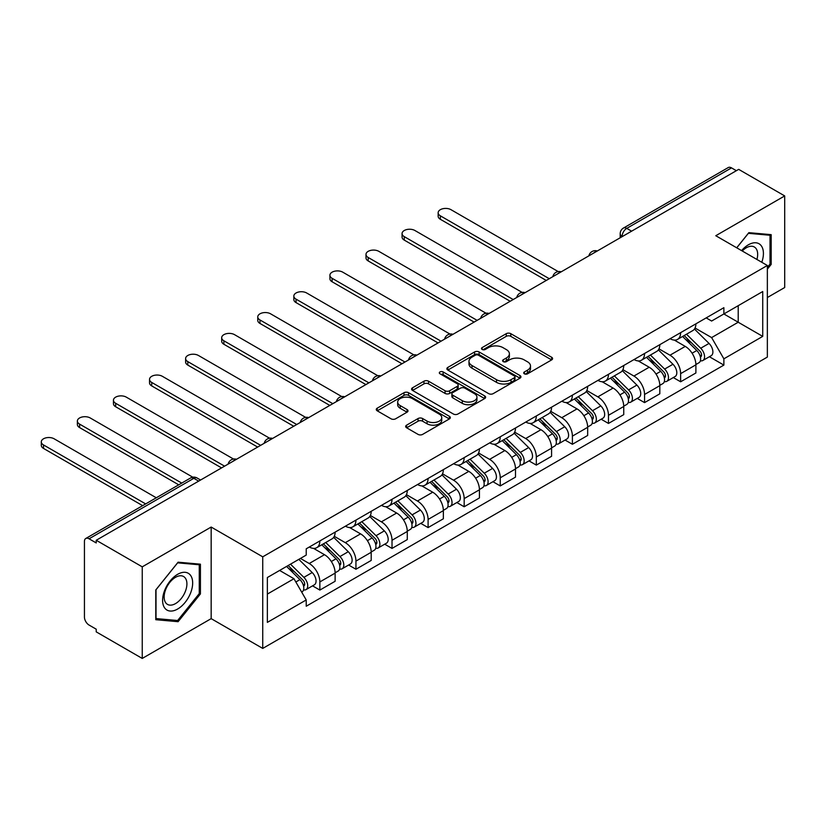 <?xml version="1.0" encoding="UTF-8"?>
<svg xmlns="http://www.w3.org/2000/svg" width="826" height="826" viewBox="0 0 826 826"><rect width="100%" height="100%" fill="white"/><g stroke="black" fill="none" stroke-linecap="round" stroke-linejoin="round"><path stroke-width="1.24" d="M524.365 373.817A2.251 1.301 0 0 0 527.546 373.817L551.665 359.888A3.211 1.859 0 0 0 552.604 358.577A3.211 1.859 0 0 0 551.665 357.266L510.798 333.673A3.211 1.859 0 0 0 506.255 333.673L482.136 347.601A2.251 1.301 0 0 0 481.486 348.52A2.251 1.301 0 0 0 482.136 349.439A2.251 1.301 0 0 0 485.316 349.439L488.445 347.632A10.273 5.927 0 0 1 502.972 347.632L506.369 349.605A10.273 5.927 0 0 1 509.384 353.796A10.273 5.927 0 0 1 506.369 357.988L503.251 359.785A2.251 1.301 0 0 0 502.59 360.704A2.251 1.301 0 0 0 503.251 361.623A2.251 1.301 0 0 0 506.431 361.623L509.549 359.826A10.273 5.927 0 0 1 524.076 359.826L527.484 361.788A10.273 5.927 0 0 1 530.498 365.98A10.273 5.927 0 0 1 527.484 370.172L524.365 371.979A2.251 1.301 0 0 0 523.705 372.898A2.251 1.301 0 0 0 524.365 373.817L524.365 371.979M406.609 425.153A3.211 1.859 0 0 0 405.669 426.464A3.211 1.859 0 0 0 406.609 427.775L418.07 434.393A3.211 1.859 0 0 0 422.613 434.393L449.396 418.927A3.211 1.859 0 0 0 450.335 417.615A3.211 1.859 0 0 0 449.396 416.304L408.54 392.722A3.211 1.859 0 0 0 403.997 392.722L377.214 408.178A3.211 1.859 0 0 0 376.274 409.49A3.211 1.859 0 0 0 377.214 410.801L391.059 418.803A3.211 1.859 0 0 0 395.602 418.803L407.063 412.174A3.211 1.859 0 0 0 408.003 410.873A3.211 1.859 0 0 0 407.063 409.562L400.197 405.597A8.59 4.956 0 0 1 397.678 402.086A8.59 4.956 0 0 1 402.985 397.502A8.59 4.956 0 0 1 412.339 398.586L439.236 414.115A8.59 4.956 0 0 1 441.755 417.615A8.59 4.956 0 0 1 436.448 422.2A8.59 4.956 0 0 1 427.094 421.126L422.613 418.534A3.211 1.859 0 0 0 418.07 418.534L406.609 425.153L406.609 427.775M262.74 556.827L211.167 527.05L142.248 566.842L96.229 540.266L738.681 169.361L784.7 195.927L715.781 235.72L767.354 265.487L262.74 556.827L262.74 648.42L767.354 357.08L767.354 265.487M488.672 393.63A3.211 1.859 0 0 0 493.205 393.63L519.998 378.174A3.211 1.859 0 0 0 520.938 376.863A3.211 1.859 0 0 0 519.998 375.551L479.132 351.959A3.211 1.859 0 0 0 474.589 351.959L447.806 367.425A3.211 1.859 0 0 0 446.866 368.737A3.211 1.859 0 0 0 447.806 370.048L488.672 393.63M440.877 374.302A2.251 1.301 0 0 1 443.149 374.612L443.149 371.948L484.697 395.933A3.211 1.859 0 0 1 485.636 397.234A3.211 1.859 0 0 1 484.697 398.545L457.914 414.012A3.211 1.859 0 0 1 453.371 414.012L412.504 390.419L412.504 387.807A3.211 1.859 0 0 0 411.565 389.108A3.211 1.859 0 0 0 412.504 390.419M412.504 387.807L423.975 381.189A3.211 1.859 0 0 1 428.508 381.189L445.08 390.75A3.211 1.859 0 0 0 449.623 390.75L457.232 386.361A3.211 1.859 0 0 0 458.172 385.05A3.211 1.859 0 0 0 457.232 383.739L439.979 373.775A2.251 1.301 0 0 1 439.318 372.867A2.251 1.301 0 0 1 440.702 371.659A2.251 1.301 0 0 1 443.149 371.948M142.248 566.842L142.248 658.436L96.229 631.869L96.229 629.195L89.063 625.055A6.546 3.779 -120 0 1 84.438 617.043L84.438 541.474A6.546 3.779 -120 0 1 85.79 538.48L190.558 477.996A6.546 3.779 60 0 1 193.821 478.316L89.063 538.8A6.546 3.779 -120 0 0 85.79 538.48M767.354 297.536L784.7 287.52L784.7 195.927M142.248 658.436L211.167 618.643L262.74 648.42M96.229 540.266L96.229 542.94L89.063 538.8M631.601 231.177L626.748 228.368A6.546 3.779 60 0 0 623.475 228.048L728.243 167.564A6.546 3.779 60 0 1 731.506 167.885L626.748 228.368A6.546 3.779 120 0 0 622.123 236.381L622.123 236.649M736.369 170.693L731.506 167.885M680.634 332.651A15.044 8.683 60 0 1 677.516 339.403L692.777 330.596A15.044 8.683 -120 0 0 695.895 323.833M658.972 348.851L669.989 355.211A15.044 8.683 60 0 1 680.634 373.641L695.895 364.824A15.044 8.683 -120 0 0 685.26 346.404L674.336 340.095M695.895 364.824L695.895 372.97L680.634 381.788L673.314 377.565M677.516 339.403A15.044 8.683 60 0 1 670.113 338.722M680.634 373.641L680.634 381.788M644.559 353.476A15.044 8.683 60 0 1 641.441 360.229L656.701 351.422A15.044 8.683 -120 0 0 659.819 344.669M637.238 398.39L644.559 402.613L659.819 393.806L659.819 385.659A15.044 8.683 -120 0 0 649.184 367.229L638.25 360.921M641.441 360.229A15.044 8.683 60 0 1 634.038 359.558M622.897 369.676L633.914 376.047A15.044 8.683 60 0 1 644.559 394.467L644.559 402.613M608.473 374.312A15.044 8.683 60 0 1 605.365 381.065L620.625 372.247A15.044 8.683 -120 0 0 623.744 365.495M601.163 419.216L608.473 423.439L623.744 414.631L623.744 406.485A15.044 8.683 -120 0 0 613.098 388.065L602.175 381.757M605.365 381.065A15.044 8.683 60 0 1 597.952 380.383M586.811 390.512L597.838 396.872A15.044 8.683 60 0 1 608.473 415.302L608.473 423.439M572.397 395.138A15.044 8.683 60 0 1 569.29 401.89L584.55 393.083A15.044 8.683 -120 0 0 587.668 386.32M565.087 440.051L572.397 444.274L587.668 435.457L587.668 427.31A15.044 8.683 -120 0 0 577.023 408.891L566.099 402.582M569.29 401.89A15.044 8.683 60 0 1 561.876 401.209M550.736 411.338L561.763 417.698A15.044 8.683 60 0 1 572.397 436.128L572.397 444.274M536.322 415.963A15.044 8.683 60 0 1 533.204 422.716L548.474 413.909A15.044 8.683 -120 0 0 551.582 407.156M529.001 460.877L536.322 465.1L551.582 456.293L551.582 448.146A15.044 8.683 -120 0 0 540.947 429.716L530.024 423.408M533.204 422.716A15.044 8.683 60 0 1 525.801 422.045M514.66 432.163L525.687 438.534A15.044 8.683 60 0 1 536.322 456.954L536.322 465.1M500.246 436.799A15.044 8.683 60 0 1 497.128 443.552L512.399 434.734A15.044 8.683 -120 0 0 515.507 427.982M492.926 481.703L500.246 485.925L515.507 477.118L515.507 468.972A15.044 8.683 -120 0 0 504.872 450.552L493.948 444.243M497.128 443.552A15.044 8.683 60 0 1 489.725 442.87M478.584 452.999L489.611 459.359A15.044 8.683 60 0 1 500.246 477.789L500.246 485.925M464.171 457.625A15.044 8.683 60 0 1 461.053 464.377L476.313 455.56A15.044 8.683 -120 0 0 479.431 448.807M456.85 502.538L464.171 506.761L479.431 497.944L479.431 489.797A15.044 8.683 -120 0 0 468.796 471.378L457.872 465.069M461.053 464.377A15.044 8.683 60 0 1 453.65 463.696M442.509 473.825L453.536 480.185A15.044 8.683 60 0 1 464.171 498.615L464.171 506.761M428.095 478.45A15.044 8.683 60 0 1 424.977 485.203L440.237 476.395A15.044 8.683 -120 0 0 443.355 469.643M420.775 523.364L428.095 527.587L443.355 518.78L443.355 510.633A15.044 8.683 -120 0 0 432.721 492.203L421.797 485.894M424.977 485.203A15.044 8.683 60 0 1 417.574 484.532M406.433 494.65L417.45 501.021A15.044 8.683 60 0 1 428.095 519.44L428.095 527.587M392.02 499.286A15.044 8.683 60 0 1 388.901 506.039L404.162 497.221A15.044 8.683 -120 0 0 407.28 490.468M384.699 544.189L392.02 548.412L407.28 539.605L407.28 531.459A15.044 8.683 -120 0 0 396.645 513.029L385.721 506.73M388.901 506.039A15.044 8.683 60 0 1 381.498 505.357M370.358 515.486L381.375 521.846A15.044 8.683 60 0 1 392.02 540.276L392.02 548.412M355.934 520.112A15.044 8.683 60 0 1 352.826 526.864L368.086 518.047A15.044 8.683 -120 0 0 371.204 511.294M348.624 565.015L355.944 569.248L371.204 560.431L371.204 552.284A15.044 8.683 -120 0 0 360.559 533.864L349.635 527.556M352.826 526.864A15.044 8.683 60 0 1 345.413 526.183M334.272 536.311L345.299 542.672A15.044 8.683 60 0 1 355.944 561.102L355.944 569.248M319.858 540.937A15.044 8.683 60 0 1 316.75 547.69L332.011 538.882A15.044 8.683 -120 0 0 335.129 532.13M312.548 585.851L319.858 590.074L335.129 581.267L335.129 573.12A15.044 8.683 -120 0 0 324.484 554.69L313.56 548.381M316.75 547.69A15.044 8.683 60 0 1 309.337 547.018M300.437 558.428L309.223 563.508A15.044 8.683 60 0 1 319.858 581.927L319.858 590.074M706.189 317.896L711.62 321.035L762.728 291.526L738.217 305.682L738.217 322.233L711.62 337.586L695.048 328.025M267.366 594.08L293.963 578.727L306.219 599.955L267.366 622.381L267.366 577.519L306.219 555.093L306.219 548.815L723.875 307.685L723.875 313.963L762.728 336.389L723.875 358.825L711.62 337.586M762.728 291.526L762.728 336.389M306.219 599.955L306.219 606.232L723.875 365.092L723.875 358.825M767.354 269.162L771.174 264.413L771.174 234.656L748.852 232.664L736.699 247.79M211.167 527.05L211.167 618.643M155.784 619.707L178.096 621.699L200.419 593.935L200.419 564.179L178.096 562.186L155.784 589.95L155.784 619.707M293.963 578.727L279.622 570.446M709.389 356.729L723.875 365.092M770.018 263.742L771.174 264.413M175.742 620.336L178.096 621.699M199.262 593.264L200.419 593.935M525.264 374.126L527.484 372.846A10.273 5.927 0 0 0 530.498 368.654L530.498 365.98M509.384 353.796L509.384 356.46A10.273 5.927 0 0 1 506.369 360.663L504.149 361.943M551.613 359.909L510.798 336.347A3.211 1.859 0 0 0 506.255 336.347L483.034 349.749M519.946 378.194L479.132 354.633A3.211 1.859 0 0 0 474.589 354.633L447.847 370.069M514.319 377.781A2.251 1.301 0 0 0 514.98 376.863A2.251 1.301 0 0 0 514.319 375.944L478.45 355.232A2.251 1.301 0 0 0 475.27 355.232L471.987 357.131A10.273 5.927 0 0 0 468.972 361.334A10.273 5.927 0 0 0 471.987 365.526L496.498 379.681A10.273 5.927 0 0 0 511.026 379.681L514.319 377.781L514.319 380.445A2.251 1.301 0 0 0 514.98 379.526L514.98 376.863M468.972 361.334L468.972 363.998A10.273 5.927 0 0 0 471.987 368.19L471.987 365.526M514.319 380.445L511.026 382.345A10.273 5.927 0 0 1 496.498 382.345L471.987 368.19M412.556 390.45L423.975 383.853L423.975 381.189M458.172 385.05L458.172 387.724A3.211 1.859 0 0 1 457.232 389.036L449.623 393.424A3.211 1.859 0 0 1 445.08 393.424L428.508 383.853A3.211 1.859 0 0 0 423.975 383.853M443.149 374.612L484.655 398.576M462.281 400.682A8.59 4.956 0 0 0 471.636 401.756A8.59 4.956 0 0 0 476.943 397.172A8.59 4.956 0 0 0 474.423 393.672L464.945 388.199A3.211 1.859 0 0 0 460.402 388.199L452.803 392.587A3.211 1.859 0 0 0 451.863 393.899A3.211 1.859 0 0 0 452.803 395.21L462.281 400.682L462.281 403.346A8.59 4.956 0 0 0 471.636 404.42A8.59 4.956 0 0 0 476.943 399.846L476.943 397.172M451.863 393.899L451.863 396.563A3.211 1.859 0 0 0 452.803 397.874L452.803 395.21M462.281 403.346L452.803 397.874M441.755 417.615L441.755 420.289A8.59 4.956 0 0 1 436.448 424.874A8.59 4.956 0 0 1 427.094 423.79L422.613 421.208A3.211 1.859 0 0 0 418.07 421.208L406.65 427.796M397.678 402.086L397.678 404.761A8.59 4.956 0 0 0 400.197 408.261L400.197 405.597M407.022 412.205L400.197 408.261M449.354 418.958L408.54 395.386A3.211 1.859 0 0 0 403.997 395.386L377.255 410.832M682.575 336.481L696.783 350.503A8.177 4.719 60 0 1 698.941 362.759L695.895 364.524M685.404 339.28L691.434 342.759M558.2 271.578L450.986 209.68A7.527 4.347 -0 0 0 442.788 208.741A7.527 4.347 -0 0 0 438.152 212.747A7.527 4.347 -0 0 0 440.351 215.823L549.269 278.713M684.145 335.573L699.715 350.926A3.923 2.261 60 0 1 700.747 356.811A3.923 2.261 60 0 1 700.386 356.956M686.509 334.21L700.716 348.231A8.177 4.719 60 0 1 702.874 360.497A8.177 4.719 60 0 1 700.407 360.755M694.46 329.037L709.038 343.43A8.177 4.719 60 0 1 711.196 355.686L702.874 360.497M546.265 280.448L440.351 219.293A7.527 4.347 180 0 1 438.152 216.226L438.152 212.747M646.5 357.317L660.707 371.339A8.177 4.719 60 0 1 662.865 383.594L659.819 385.35M649.329 360.105L655.359 363.585M522.125 292.404L414.91 230.506A7.527 4.347 -0 0 0 406.712 229.566A7.527 4.347 -0 0 0 402.066 233.582A7.527 4.347 -0 0 0 404.275 236.649L513.194 299.539M648.069 356.398L663.639 371.752A3.923 2.261 60 0 1 664.672 377.637A3.923 2.261 60 0 1 664.31 377.781M650.423 355.046L664.641 369.067A8.177 4.719 60 0 1 666.799 381.323A8.177 4.719 60 0 1 664.331 381.581M658.384 349.873L672.963 364.256A8.177 4.719 60 0 1 675.121 376.511L666.799 381.323M510.189 301.273L404.275 240.118A7.527 4.347 180 0 1 402.066 237.052L402.066 233.582M610.424 378.143L624.632 392.164A8.177 4.719 60 0 1 626.789 404.42L623.733 406.185M613.253 380.941L619.283 384.42M486.049 313.24L378.835 251.341A7.527 4.347 -0 0 0 370.637 250.402A7.527 4.347 -0 0 0 365.99 254.408A7.527 4.347 -0 0 0 368.2 257.485L477.118 320.364M611.994 377.234L627.564 392.587A3.923 2.261 60 0 1 628.596 398.473A3.923 2.261 60 0 1 628.235 398.607M614.348 375.871L628.565 389.893A8.177 4.719 60 0 1 630.723 402.148A8.177 4.719 60 0 1 628.256 402.417M622.308 370.698L636.887 385.081A8.177 4.719 60 0 1 639.045 397.347L630.723 402.148M474.114 322.099L368.2 260.954A7.527 4.347 180 0 1 365.99 257.877L365.99 254.408M761.789 262.276A21.259 12.276 120 0 0 761.407 245.962A21.259 12.276 120 0 0 741.583 250.608M756.926 259.467A16.097 9.293 120 0 0 756.141 248.678A16.097 9.293 120 0 0 754.334 246.995A16.097 9.293 120 0 0 742.233 250.99M736.74 247.81L748.387 233.324L770.018 235.255L770.018 264.083L767.354 267.397M768.583 234.429L770.018 235.255M190.651 575.485A21.259 12.276 120 0 0 170.115 580.988A21.259 12.276 120 0 0 164.622 607.874A21.259 12.276 120 0 0 185.148 602.371A21.259 12.276 120 0 0 190.651 575.485M185.385 578.2A16.097 9.293 120 0 0 183.579 576.517A16.097 9.293 120 0 0 168.597 584.034A16.097 9.293 120 0 0 165.675 602.722A16.097 9.293 120 0 0 167.482 604.395A16.097 9.293 120 0 0 182.453 596.888A16.097 9.293 120 0 0 185.385 578.2M177.631 620.512L156.011 618.571L156.011 589.743L177.631 562.847L199.262 564.778L199.262 593.605L177.631 620.512M197.827 563.952L199.262 564.778M574.338 398.968L588.556 412.99A8.177 4.719 60 0 1 590.714 425.245L587.658 427.011M577.178 401.766L583.197 405.246M449.974 334.065L342.759 272.167A7.527 4.347 -0 0 0 334.561 271.227A7.527 4.347 -0 0 0 329.915 275.234A7.527 4.347 -0 0 0 332.114 278.31L441.043 341.2M575.918 398.06L591.478 413.413A3.923 2.261 60 0 1 592.521 419.298A3.923 2.261 60 0 1 592.159 419.443M578.272 396.697L592.49 410.718A8.177 4.719 60 0 1 594.648 422.984A8.177 4.719 60 0 1 592.17 423.242M586.223 391.524L600.812 405.917A8.177 4.719 60 0 1 602.97 418.173L594.648 422.984M438.038 342.935L332.114 281.78A7.527 4.347 180 0 1 329.915 278.713L329.915 275.234M538.263 419.804L552.48 433.826A8.177 4.719 60 0 1 554.638 446.081L551.582 447.837M541.102 422.592L547.122 426.071M413.898 354.891L306.683 292.993A7.527 4.347 -0 0 0 298.485 292.053A7.527 4.347 -0 0 0 293.839 296.069A7.527 4.347 -0 0 0 296.038 299.136L404.967 362.025M539.843 418.885L555.402 434.239A3.923 2.261 60 0 1 556.445 440.124A3.923 2.261 60 0 1 556.084 440.268M542.197 417.533L556.414 431.554A8.177 4.719 60 0 1 558.562 443.81A8.177 4.719 60 0 1 556.094 444.068M550.147 412.36L564.736 426.743A8.177 4.719 60 0 1 566.894 438.998L558.562 443.81M401.963 363.76L296.038 302.605A7.527 4.347 180 0 1 293.839 299.539L293.839 296.069M502.187 440.63L516.405 454.651A8.177 4.719 60 0 1 518.563 466.907L515.507 468.672M505.027 443.428L511.046 446.907M377.812 375.727L270.608 313.828A7.527 4.347 -0 0 0 262.41 312.878A7.527 4.347 -0 0 0 257.764 316.895A7.527 4.347 -0 0 0 259.963 319.961L368.892 382.851M503.767 439.721L519.327 455.074A3.923 2.261 60 0 1 520.359 460.96A3.923 2.261 60 0 1 520.008 461.094M506.121 438.358L520.328 452.38A8.177 4.719 60 0 1 522.486 464.635A8.177 4.719 60 0 1 520.019 464.904M514.071 433.185L528.661 447.568A8.177 4.719 60 0 1 530.819 459.834L522.486 464.635M365.887 384.586L259.963 323.441A7.527 4.347 180 0 1 257.764 320.364L257.764 316.895M466.112 461.455L480.319 475.477A8.177 4.719 60 0 1 482.477 487.732L479.431 489.498M468.941 464.253L474.971 467.733M341.737 396.552L234.522 334.654A7.527 4.347 -0 0 0 226.324 333.714A7.527 4.347 -0 0 0 221.688 337.72A7.527 4.347 -0 0 0 223.887 340.797L332.816 403.687M467.692 460.547L483.251 475.9A3.923 2.261 60 0 1 484.284 481.785A3.923 2.261 60 0 1 483.933 481.93M470.046 459.184L484.253 473.205A8.177 4.719 60 0 1 486.411 485.471A8.177 4.719 60 0 1 483.943 485.729M477.996 454.011L492.585 468.404A8.177 4.719 60 0 1 494.733 480.66L486.411 485.471M329.801 405.421L223.887 344.266A7.527 4.347 180 0 1 221.688 341.2L221.688 337.72M430.036 482.281L444.243 496.302A8.177 4.719 60 0 1 446.401 508.568L443.355 510.323M432.865 485.079L438.895 488.558M305.661 417.378L198.446 355.479A7.527 4.347 -0 0 0 190.248 354.54A7.527 4.347 -0 0 0 185.613 358.556A7.527 4.347 -0 0 0 187.812 361.623L296.73 424.512M431.616 481.372L447.176 496.725A3.923 2.261 60 0 1 448.208 502.611A3.923 2.261 60 0 1 447.847 502.755M433.97 480.02L448.177 494.041A8.177 4.719 60 0 1 450.335 506.297A8.177 4.719 60 0 1 447.868 506.555M441.92 474.847L456.499 489.229A8.177 4.719 60 0 1 458.657 501.485L450.335 506.297M293.726 426.247L187.812 365.092A7.527 4.347 180 0 1 185.613 362.025L185.613 358.556M393.961 503.117L408.168 517.138A8.177 4.719 60 0 1 410.326 529.394L407.28 531.159M396.79 505.915L402.82 509.394M269.586 438.214L162.371 376.315A7.527 4.347 -0 0 0 154.173 375.365A7.527 4.347 -0 0 0 149.527 379.382A7.527 4.347 -0 0 0 151.736 382.448L260.655 445.338M395.53 502.208L411.1 517.561A3.923 2.261 60 0 1 412.133 523.447A3.923 2.261 60 0 1 411.771 523.581M397.884 500.845L412.102 514.866A8.177 4.719 60 0 1 414.26 527.122A8.177 4.719 60 0 1 411.792 527.391M405.845 495.672L420.424 510.055A8.177 4.719 60 0 1 422.582 522.321L414.26 527.122M257.65 447.072L151.736 385.928A7.527 4.347 180 0 1 149.527 382.851L149.527 379.382M357.885 523.942L372.092 537.963A8.177 4.719 60 0 1 374.25 550.219L371.194 551.985M360.714 526.74L366.744 530.22M233.51 459.039L126.295 397.141A7.527 4.347 -0 0 0 118.097 396.201A7.527 4.347 -0 0 0 113.451 400.207A7.527 4.347 -0 0 0 115.661 403.284L224.579 466.163M359.455 523.034L375.025 538.387A3.923 2.261 60 0 1 376.057 544.272A3.923 2.261 60 0 1 375.696 544.417M361.809 521.671L376.026 535.692A8.177 4.719 60 0 1 378.184 547.958A8.177 4.719 60 0 1 375.716 548.216M369.769 516.498L384.348 530.891A8.177 4.719 60 0 1 386.506 543.147L378.184 547.958M221.575 467.908L115.661 406.753A7.527 4.347 180 0 1 113.451 403.687L113.451 400.207M321.799 544.768L336.017 558.789A8.177 4.719 60 0 1 338.175 571.055L335.119 572.81M324.639 547.566L330.658 551.045M192.809 477.201L90.22 417.966A7.527 4.347 -0 0 0 82.022 417.027A7.527 4.347 -0 0 0 77.376 421.043A7.527 4.347 -0 0 0 79.585 424.11L181.73 483.086M323.379 543.859L338.939 559.212A3.923 2.261 60 0 1 339.982 565.098A3.923 2.261 60 0 1 339.62 565.242M325.733 542.506L339.951 556.528A8.177 4.719 60 0 1 342.109 568.784A8.177 4.719 60 0 1 339.631 569.042M333.683 537.334L348.273 551.716A8.177 4.719 60 0 1 350.43 563.972L342.109 568.784M178.726 484.821L79.585 427.579A7.527 4.347 180 0 1 77.376 424.512L77.376 421.043M286.57 566.429L299.941 579.625A8.177 4.719 60 0 1 302.099 591.881L301.686 592.118M288.563 568.402L294.583 571.871M156.29 497.779L54.144 438.802A7.527 4.347 -0 0 0 45.946 437.852A7.527 4.347 -0 0 0 41.3 441.869A7.527 4.347 -0 0 0 43.499 444.935L145.655 503.912M288.15 565.521L302.863 580.048A3.923 2.261 60 0 1 303.906 585.933A3.923 2.261 60 0 1 303.545 586.068M290.504 564.168L303.875 577.353A8.177 4.719 60 0 1 306.023 589.609A8.177 4.719 60 0 1 303.555 589.878M298.826 559.357L312.197 572.542A8.177 4.719 60 0 1 314.355 584.808L306.023 589.609M142.65 505.657L43.499 448.415A7.527 4.347 180 0 1 41.3 445.338L41.3 441.869M622.35 236.515L622.123 236.381A6.546 3.779 0 0 1 620.202 233.717L620.202 237.754M355.944 561.102L371.204 552.284M392.02 540.276L407.28 531.459M428.095 519.44L443.355 510.633M464.171 498.615L479.431 489.797M500.246 477.789L515.507 468.972M536.322 456.954L551.582 448.146M572.397 436.128L587.668 427.31M608.473 415.302L623.744 406.485M644.559 394.467L659.819 385.659M319.858 581.927L335.129 573.12M309.223 563.508L324.484 554.69M345.299 542.672L360.559 533.864M381.375 521.846L396.645 513.029M417.45 501.021L432.721 492.203M453.536 480.185L468.796 471.378M489.611 459.359L504.872 450.552M525.687 438.534L540.947 429.716M561.763 417.698L577.023 408.891M597.838 396.872L613.098 388.065M633.914 376.047L649.184 367.229M669.989 355.211L685.26 346.404M596.744 251.3A6.546 3.779 120 0 0 593.853 252.973M560.668 272.136A6.546 3.779 120 0 0 557.777 273.798M524.582 292.962A6.546 3.779 120 0 0 521.702 294.634M488.507 313.787A6.546 3.779 120 0 0 485.616 315.46M452.431 334.623A6.546 3.779 120 0 0 449.54 336.285M416.356 355.448A6.546 3.779 120 0 0 413.465 357.121M380.28 376.274A6.546 3.779 120 0 0 377.389 377.947M344.205 397.11A6.546 3.779 120 0 0 341.314 398.772M308.129 417.935A6.546 3.779 120 0 0 305.238 419.598M272.043 438.761A6.546 3.779 120 0 0 269.162 440.434M235.968 459.597A6.546 3.779 120 0 0 233.087 461.259M198.684 481.124L193.821 478.316A6.546 3.779 120 0 1 197.094 477.996A6.546 6.546 0 0 0 190.558 477.996M527.484 372.846L527.484 370.172M503.251 361.623L503.251 359.785M506.369 360.663L506.369 357.988M482.136 349.439L482.136 347.601M506.255 336.347L506.255 333.673M510.798 336.347L510.798 333.673M551.665 359.888L551.665 357.266M447.806 370.048L447.806 367.425M474.589 354.633L474.589 351.959M479.132 354.633L479.132 351.959M519.998 378.174L519.998 375.551M496.498 382.345L496.498 379.681M511.026 382.345L511.026 379.681M428.508 383.853L428.508 381.189M445.08 393.424L445.08 390.75M449.623 393.424L449.623 390.75M457.232 389.036L457.232 386.361M484.697 398.545L484.697 395.933M418.07 421.208L418.07 418.534M422.613 421.208L422.613 418.534M427.094 423.79L427.094 421.126M407.063 412.174L407.063 409.562M377.214 410.801L377.214 408.178M403.997 395.386L403.997 392.722M408.54 395.386L408.54 392.722M449.396 418.927L449.396 416.304M696.783 350.503L692.085 353.218M701.563 355.015L700.087 355.861M709.038 343.43L700.716 348.231M440.351 219.293L440.351 215.823M660.707 371.339L656.009 374.044M665.488 375.84L664.011 376.697M672.963 364.256L664.641 369.067M404.275 240.118L404.275 236.649M624.632 392.164L619.934 394.869M629.412 396.676L627.936 397.523M636.887 385.081L628.565 389.893M368.2 260.954L368.2 257.485M588.556 412.99L583.858 415.705M593.326 417.502L591.86 418.348M600.812 405.917L592.49 410.718M332.114 281.78L332.114 278.31M552.48 433.826L547.783 436.531M557.251 438.327L555.784 439.184M564.736 426.743L556.414 431.554M296.038 302.605L296.038 299.136M516.405 454.651L511.707 457.356M521.175 459.163L519.699 460.01M528.661 447.568L520.328 452.38M259.963 323.441L259.963 319.961M480.319 475.477L475.631 478.192M485.099 479.989L483.623 480.835M492.585 468.404L484.253 473.205M223.887 344.266L223.887 340.797M444.243 496.302L439.556 499.018M449.024 500.814L447.547 501.671M456.499 489.229L448.177 494.041M187.812 365.092L187.812 361.623M408.168 517.138L403.47 519.843M412.948 521.65L411.472 522.497M420.424 510.055L412.102 514.866M151.736 385.928L151.736 382.448M372.092 537.963L367.394 540.679M376.873 542.476L375.396 543.322M384.348 530.891L376.026 535.692M115.661 406.753L115.661 403.284M336.017 558.789L331.319 561.504M340.787 563.301L339.321 564.158M348.273 551.716L339.951 556.528M79.585 427.579L79.585 424.11M299.941 579.625L295.842 581.989M304.711 584.137L303.245 584.984M312.197 572.542L303.875 577.353M43.499 448.415L43.499 444.935M597.291 250.98A6.546 6.546 0 0 0 588.907 255.833M561.215 271.816A6.546 6.546 0 0 0 552.821 276.658M525.14 292.641A6.546 6.546 0 0 0 516.746 297.484M489.064 313.467A6.546 6.546 0 0 0 480.67 318.32M452.989 334.303A6.546 6.546 0 0 0 444.595 339.145M416.913 355.128A6.546 6.546 0 0 0 408.519 359.971M380.838 375.954A6.546 6.546 0 0 0 372.443 380.807M344.752 396.79A6.546 6.546 0 0 0 336.368 401.632M308.676 417.615A6.546 6.546 0 0 0 300.282 422.458M272.601 438.441A6.546 6.546 0 0 0 264.206 443.294M236.525 459.277A6.546 6.546 0 0 0 228.131 464.119M200.594 480.02L197.094 477.996M623.475 228.048A6.546 6.546 0 0 0 620.202 233.717"/></g></svg>
